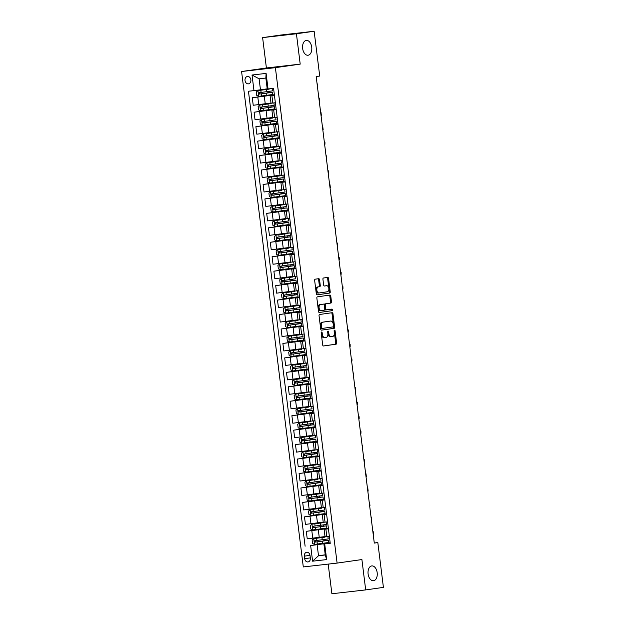 <?xml version="1.0" encoding="UTF-8"?>
<svg xmlns="http://www.w3.org/2000/svg" width="625" height="625" viewBox="0 0 625 625"><rect width="100%" height="100%" fill="white"/><g stroke="black" fill="none" stroke-linecap="round" stroke-linejoin="round"><path stroke-width="0.94" d="M321.57 332.023A0.797 0.492 83.5 0 0 321.188 332.883L322.688 344.945A1.141 0.703 83.5 0 0 323.516 345.977L336.047 344.195A1.141 0.703 83.5 0 0 336.602 342.961L335.102 330.898A0.797 0.492 83.5 0 0 334.125 331.039L334.32 332.602A3.656 2.25 83.5 0 1 332.547 336.547L331.5 336.695A3.656 2.25 83.5 0 1 331.461 336.703A3.656 2.25 83.5 0 1 328.82 333.383L328.633 331.82A0.797 0.492 83.5 0 0 327.656 331.961L327.852 333.523A3.656 2.25 83.5 0 1 326.078 337.469L325.031 337.617A3.656 2.25 83.5 0 1 324.992 337.625A3.656 2.25 83.5 0 1 322.352 334.305L322.156 332.742A0.797 0.492 83.5 0 0 321.57 332.023M308.109 55.234A7.461 4.578 83.5 0 0 311.734 47.25A7.461 4.578 83.5 0 0 306.344 40.422A7.461 4.578 83.5 0 0 306.266 40.43A7.461 4.578 83.5 0 0 302.641 48.414A7.461 4.578 83.5 0 0 308.031 55.242A7.461 4.578 83.5 0 0 308.109 55.234M373.562 580.727A7.461 4.578 83.5 0 0 377.188 572.742A7.461 4.578 83.5 0 0 371.797 565.914A7.461 4.578 83.5 0 0 371.719 565.922A7.461 4.578 83.5 0 0 368.102 573.906A7.461 4.578 83.5 0 0 373.484 580.734A7.461 4.578 83.5 0 0 373.562 580.727M245.023 80.492A3.727 2.945 -98.1 0 0 248.477 83.852A3.727 2.945 -98.1 0 0 250.875 79.828A3.727 2.945 -98.1 0 0 247.422 76.469A3.727 2.945 -98.1 0 0 245.023 80.492M319.555 279.727A1.141 0.703 83.5 0 0 318.734 278.688A1.141 0.703 83.5 0 0 318.719 278.688L315.203 279.188A1.141 0.703 83.5 0 0 314.648 280.422L316.32 293.812A1.141 0.703 83.5 0 0 317.141 294.852L329.68 293.062A1.141 0.703 83.5 0 0 330.234 291.836L328.562 278.438A1.141 0.703 83.5 0 0 327.742 277.406L323.484 278.008A1.141 0.703 83.5 0 0 322.93 279.242L323.641 284.977A1.141 0.703 83.5 0 0 324.469 286.016A1.141 0.703 83.5 0 0 324.484 286.008L326.586 285.711A3.062 1.883 83.5 0 0 326.586 285.711A3.062 1.883 83.5 0 1 328.828 288.508A3.062 1.883 83.5 0 1 327.344 291.781L319.094 292.961A3.062 1.883 83.5 0 1 319.062 292.961A3.062 1.883 83.5 0 1 316.852 290.164A3.062 1.883 83.5 0 1 318.344 286.883L319.719 286.688A1.141 0.703 83.5 0 0 320.266 285.453L319.555 279.727L318.641 279.828A1.141 0.703 83.5 0 0 317.953 278.797M300.203 64.125L296.422 33.773L314.141 31.25L280.336 35.094L262.617 37.617L266.398 67.969L241.586 71.508L275.391 67.664L300.203 64.125L266.398 67.969M328.195 564.109L331.891 593.75L365.688 589.906L361.906 559.555L337.102 563.094L275.391 67.664M365.688 589.906L383.414 587.383L377.828 542.578L374.273 542.984M314.141 31.25L319.719 76.055L316.18 76.555L374.289 543.086L377.828 542.578M319.602 314.484A1.141 0.703 83.5 0 0 319.047 315.719L320.719 329.109A1.141 0.703 83.5 0 0 321.539 330.148A1.141 0.703 83.5 0 0 321.555 330.148L334.078 328.359A1.141 0.703 83.5 0 0 334.633 327.125L332.961 313.734A1.141 0.703 83.5 0 0 332.141 312.695A1.141 0.703 83.5 0 0 332.125 312.703L319.602 314.484M318.516 311.461L316.852 298.07A1.141 0.703 83.5 0 1 317.406 296.836L329.93 295.055A1.141 0.703 83.5 0 0 329.93 295.055A1.141 0.703 83.5 0 1 330.766 296.086L331.477 301.82A1.141 0.703 83.5 0 1 330.922 303.055L325.844 303.781A1.141 0.703 83.5 0 0 325.289 305.008L325.766 308.812A1.141 0.703 83.5 0 0 326.586 309.852A1.141 0.703 83.5 0 0 326.602 309.852L331.891 309.094A0.797 0.492 83.5 0 1 332.086 310.688L319.352 312.5A1.141 0.703 83.5 0 0 319.352 312.5L319.352 312.5A1.141 0.703 83.5 0 1 318.516 311.461M310.344 558.047L310.031 555.5A3.609 2.852 -98.1 0 0 306.688 552.25A3.609 2.852 -98.1 0 0 304.367 556.148L304.68 558.688A3.609 2.852 -98.1 0 0 308.023 561.945A3.609 2.852 -98.1 0 0 310.344 558.047M241.586 71.508L303.297 566.938L337.102 563.094M325.242 554.789L318.5 555.742L325.266 554.977L323.898 543.992L330.242 543.352L273.57 88.391L267.227 89.031L265.859 78.047L259.102 78.812L260.469 89.797L267.203 88.836M324.711 543.984L326.656 559.594L312.586 561.188L310.648 545.578L330.188 542.898M325.469 543.305L310.648 545.578M305.117 546.211L248.453 91.242L253.977 90.617L252.031 75.008L266.102 73.406L268.047 89.016M296.422 33.773L262.617 37.617M317.133 544.758L318.5 555.742L312.586 561.188M269.664 95.281L252.289 97.758L274.383 94.875M252.289 97.758L253.227 105.273L271.008 103.008M271.461 109.734L254.094 112.211L276.18 109.328M254.094 112.211L255.023 119.727L272.805 117.453M273.266 124.188L255.891 126.664L277.984 123.781M255.891 126.664L256.828 134.18L274.609 131.906M275.062 138.641L257.688 141.117L279.781 138.234M257.688 141.117L258.625 148.633L276.406 146.359M276.867 153.094L259.492 155.57L281.578 152.688M259.492 155.57L260.43 163.086L278.211 160.812M278.664 167.547L261.289 170.023L283.383 167.141M261.289 170.023L262.227 177.539L280.008 175.266M280.469 182L263.094 184.477L285.18 181.586M263.094 184.477L264.031 191.992L281.805 189.719M282.266 196.445L264.891 198.93L286.984 196.039M264.891 198.93L265.828 206.438L283.609 204.172M284.062 210.898L266.695 213.375L288.781 210.492M266.695 213.375L267.625 220.891L285.406 218.625M285.867 225.352L268.492 227.828L290.586 224.945M268.492 227.828L269.43 235.344L287.211 233.078M287.664 239.805L270.289 242.281L292.383 239.398M270.289 242.281L271.227 249.797L289.008 247.531M289.469 254.258L272.094 256.734L294.18 253.852M272.094 256.734L273.031 264.25L290.805 261.984M291.266 268.711L273.891 271.188L295.984 268.305M273.891 271.188L274.828 278.703L292.609 276.438M293.062 283.164L275.695 285.641L297.781 282.758M275.695 285.641L276.625 293.156L294.406 290.883M294.867 297.617L277.492 300.094L299.586 297.211M277.492 300.094L278.43 307.609L296.211 305.336M296.664 312.07L279.289 314.547L301.383 311.664M279.289 314.547L280.227 322.062L298.008 319.789M298.469 326.523L281.094 329L303.18 326.117M281.094 329L282.031 336.516L299.812 334.242M300.266 340.977L282.891 343.453L304.984 340.57M282.891 343.453L283.828 350.969L301.609 348.695M302.07 355.43L284.695 357.906L306.781 355.016M284.695 357.906L285.633 365.422L303.406 363.148M303.867 369.875L286.492 372.359L308.586 369.469M286.492 372.359L287.43 379.867L305.211 377.602M305.664 384.328L288.297 386.805L310.383 383.922M288.297 386.805L289.227 394.32L307.008 392.055M307.469 398.781L290.094 401.258L312.188 398.375M290.094 401.258L291.031 408.773L308.812 406.508M309.266 413.234L291.891 415.711L313.984 412.828M291.891 415.711L292.828 423.227L310.609 420.961M311.07 427.688L293.695 430.164L315.781 427.281M293.695 430.164L294.633 437.68L312.406 435.414M312.867 442.141L295.492 444.617L317.586 441.734M295.492 444.617L296.43 452.133L314.211 449.867M314.664 456.594L297.297 459.07L319.383 456.187M297.297 459.07L298.227 466.586L316.008 464.313M316.469 471.047L299.094 473.523L321.188 470.641M299.094 473.523L300.031 481.039L317.812 478.766M318.266 485.5L300.898 487.977L322.984 485.094M300.898 487.977L301.828 495.492L319.609 493.219M320.07 499.953L302.695 502.43L324.781 499.547M302.695 502.43L303.633 509.945L321.414 507.672M321.867 514.406L304.492 516.883L326.586 514M304.492 516.883L305.43 524.398L323.211 522.125M323.672 528.859L306.297 531.336L328.383 528.445M306.297 531.336L307.234 538.852L325.008 536.578M330.211 543.094L323.898 543.992M328.406 528.641L324.102 529.273L328.43 528.812M326.609 514.188L322.305 514.828L326.633 514.367M324.812 499.734L320.5 500.375L324.828 499.914M323.008 485.281L318.703 485.922L323.031 485.461M321.211 470.828L316.898 471.469L321.234 471.008M319.406 456.375L315.102 457.016L319.43 456.555M317.609 441.922L313.297 442.562L317.633 442.102M315.805 427.477L311.5 428.109L315.828 427.648M314.008 413.023L309.703 413.656L314.031 413.195M312.211 398.57L307.898 399.203L312.227 398.742M310.406 384.117L306.102 384.75L310.43 384.289M308.609 369.664L304.297 370.297L308.633 369.836M306.805 355.211L302.5 355.844L306.828 355.383M305.008 340.758L300.703 341.398L305.031 340.938M303.211 326.305L298.898 326.945L303.227 326.484M301.406 311.852L297.102 312.492L301.43 312.031M299.609 297.398L295.297 298.039L299.625 297.578M297.805 282.945L293.5 283.586L297.828 283.125M296.008 268.492L291.695 269.133L296.031 268.672M294.203 254.047L289.898 254.68L294.227 254.219M292.406 239.594L288.102 240.227L292.43 239.766M290.609 225.141L286.297 225.773L290.625 225.312M288.805 210.688L284.5 211.32L288.828 210.859M287.008 196.234L282.695 196.867L287.031 196.406M285.203 181.781L280.898 182.414L285.227 181.953M283.406 167.328L279.102 167.969L283.43 167.508M281.602 152.875L277.297 153.516L281.625 153.055M279.805 138.422L275.5 139.062L279.828 138.602M278.008 123.969L273.695 124.609L278.023 124.148M276.203 109.516L271.898 110.156L276.227 109.695M274.406 95.07L270.094 95.703L274.43 95.242M330.18 542.836L325.43 543M325.133 540.609L324.984 539.414M324.688 537.023L324.641 536.633M324.102 529.273L325.039 536.789L329.367 536.328M328.375 528.383L323.633 528.547M323.336 526.156L323.188 524.961M322.883 522.57L322.836 522.18M322.305 514.828L323.234 522.336L327.57 521.883M320.5 500.375L321.438 507.891L325.766 507.43M326.578 513.938L321.828 514.094M321.531 511.703L321.383 510.516M321.086 508.117L321.039 507.727M318.703 485.922L319.641 493.438L323.969 492.977M324.781 499.484L320.031 499.641M319.734 497.25L319.586 496.062M319.289 493.672L319.234 493.273M316.898 471.469L317.836 478.984L322.164 478.523M322.977 485.031L318.227 485.195M317.93 482.797L317.781 481.609M317.484 479.219L317.438 478.82M315.102 457.016L316.039 464.531L320.367 464.07M321.18 470.578L316.43 470.742M316.133 468.344L315.984 467.156M315.688 464.766L315.633 464.367M313.297 442.562L314.234 450.078L318.562 449.617M319.375 456.125L314.633 456.289M314.328 453.898L314.18 452.703M313.883 450.312L313.836 449.914M311.5 428.109L312.438 435.625L316.766 435.164M317.578 441.672L312.828 441.836M312.531 439.445L312.383 438.25M312.086 435.859L312.039 435.461M309.703 413.656L310.633 421.172L314.969 420.711M315.773 427.219L311.031 427.383M310.734 424.992L310.586 423.797M310.281 421.406L310.234 421.016M307.898 399.203L308.836 406.719L313.164 406.258M313.977 412.766L309.227 412.93M308.93 410.539L308.781 409.344M308.484 406.953L308.438 406.562M306.102 384.75L307.039 392.266L311.367 391.805M312.18 398.312L307.43 398.477M307.133 396.086L306.984 394.891M306.688 392.5L306.633 392.109M304.297 370.297L305.234 377.812L309.562 377.352M310.375 383.859L305.625 384.023M305.328 381.633L305.18 380.438M304.883 378.047L304.836 377.656M302.5 355.844L303.438 363.359L307.766 362.898M308.578 369.406L303.828 369.57M303.531 367.18L303.383 365.984M303.086 363.594L303.039 363.203M300.703 341.398L301.633 348.906L305.969 348.453M306.773 354.953L302.031 355.117M301.734 352.727L301.578 351.539M301.281 349.141L301.234 348.75M298.898 326.945L299.836 334.461L304.164 334M304.977 340.508L300.227 340.664M299.93 338.273L299.781 337.086M299.484 334.688L299.438 334.297M297.102 312.492L298.039 320.008L302.367 319.547M303.172 326.055L298.43 326.211M298.133 323.82L297.984 322.633M297.688 320.242L297.633 319.844M295.297 298.039L296.234 305.555L300.562 305.094M301.375 311.602L296.625 311.766M296.328 309.367L296.18 308.18M295.883 305.789L295.836 305.391M293.5 283.586L294.438 291.102L298.766 290.641M299.578 297.148L294.828 297.312M294.531 294.914L294.383 293.727M294.086 291.336L294.031 290.938M291.695 269.133L292.633 276.648L296.961 276.188M297.773 282.695L293.031 282.859M292.727 280.469L292.578 279.273M292.281 276.883L292.234 276.484M289.898 254.68L290.836 262.195L295.164 261.734M295.977 268.242L291.227 268.406M290.93 266.016L290.781 264.82M290.484 262.43L290.438 262.031M288.102 240.227L289.031 247.742L293.367 247.281M294.172 253.789L289.43 253.953M289.133 251.562L288.984 250.367M288.68 247.977L288.633 247.586M286.297 225.773L287.234 233.289L291.562 232.828M292.375 239.336L287.625 239.5M287.328 237.109L287.18 235.914M286.883 233.523L286.836 233.133M284.5 211.32L285.438 218.836L289.766 218.375M290.578 224.883L285.828 225.047M285.531 222.656L285.383 221.461M285.086 219.07L285.031 218.68M282.695 196.867L283.633 204.383L287.961 203.922M288.773 210.43L284.023 210.594M283.727 208.203L283.578 207.008M283.281 204.617L283.234 204.227M280.898 182.414L281.836 189.93L286.164 189.469M286.977 195.977L282.227 196.141M281.93 193.75L281.781 192.555M281.484 190.164L281.43 189.773M279.102 167.969L280.031 175.477L284.367 175.023M285.172 181.523L280.43 181.688M280.125 179.297L279.977 178.109M279.68 175.711L279.633 175.32M277.297 153.516L278.234 161.031L282.562 160.57M283.375 167.078L278.625 167.234M278.328 164.844L278.18 163.656M277.883 161.258L277.836 160.867M275.5 139.062L276.43 146.578L280.766 146.117M281.57 152.625L276.828 152.781M276.531 150.391L276.383 149.203M276.078 146.812L276.031 146.414M273.695 124.609L274.633 132.125L278.961 131.664M279.773 138.172L275.023 138.336M274.727 135.938L274.578 134.75M274.281 132.359L274.234 131.961M271.898 110.156L272.836 117.672L277.164 117.211M277.977 123.719L273.227 123.883M272.93 121.484L272.781 120.297M272.484 117.906L272.43 117.508M270.094 95.703L271.031 103.219L275.359 102.758M276.172 109.266L271.43 109.43M271.125 107.039L270.977 105.844M270.68 103.453L270.633 103.055M274.375 94.812L269.625 94.977M260.469 89.797L253.977 90.617M269.328 92.586L269.18 91.391M325.266 554.977L326.656 559.594M252.031 75.008L259.102 78.812M266.102 73.406L265.859 78.047M321.18 332.586A0.797 0.492 83.5 0 1 321.242 332.852L321.438 334.406A3.656 2.25 83.5 0 0 324.078 337.727A3.656 2.25 83.5 0 0 324.117 337.727L324.953 337.633M331.422 336.703L330.586 336.805A3.656 2.25 83.5 0 1 330.547 336.805A3.656 2.25 83.5 0 1 327.906 333.484L327.719 331.93A0.797 0.492 83.5 0 0 327.656 331.664M323.375 345.977L335.133 344.297A1.141 0.703 83.5 0 0 335.688 343.062L334.188 331.008A0.797 0.492 83.5 0 0 334.125 330.742M321.398 330.141L333.164 328.469A1.141 0.703 83.5 0 0 333.719 327.234L332.047 313.836A1.141 0.703 83.5 0 0 331.359 312.812M321.531 327.727A0.797 0.492 83.5 0 0 322.117 328.445L333.109 326.883A0.797 0.492 83.5 0 0 333.5 326.016L333.297 324.375A3.656 2.25 83.5 0 0 330.656 321.055A3.656 2.25 83.5 0 0 330.617 321.055L323.102 322.133A3.656 2.25 83.5 0 0 321.328 326.078L321.531 327.727L320.617 327.828A0.797 0.492 83.5 0 0 321.203 328.555L321.195 328.555M329.781 321.156A3.656 2.25 83.5 0 0 329.742 321.156A3.656 2.25 83.5 0 0 329.703 321.164L330.617 321.055M320.617 327.828L320.414 326.18A3.656 2.25 83.5 0 1 322.188 322.234L329.703 321.164M326.578 309.852L325.688 309.953A1.141 0.703 83.5 0 1 325.672 309.953A1.141 0.703 83.5 0 1 324.852 308.914L324.375 305.117A1.141 0.703 83.5 0 1 324.93 303.883L330.008 303.156A1.141 0.703 83.5 0 0 330.562 301.922L329.852 296.195A1.141 0.703 83.5 0 0 329.164 295.164M319.203 312.492L331.172 310.789A0.797 0.492 83.5 0 0 331.102 309.211M320.57 304.531A3.062 1.883 83.5 0 0 319.086 307.805A3.062 1.883 83.5 0 0 321.297 310.602A3.062 1.883 83.5 0 0 321.328 310.602L324.234 310.188A1.141 0.703 83.5 0 0 324.789 308.953L324.312 305.148A1.141 0.703 83.5 0 0 323.492 304.109A1.141 0.703 83.5 0 0 323.477 304.117L319.664 304.633A3.062 1.883 83.5 0 0 318.172 307.906A3.062 1.883 83.5 0 0 320.383 310.711A3.062 1.883 83.5 0 0 320.414 310.703L321.266 310.609M322.586 304.219A1.141 0.703 83.5 0 0 322.578 304.219A1.141 0.703 83.5 0 0 322.562 304.219L319.664 304.633M319.031 292.969L318.188 293.062A3.062 1.883 83.5 0 1 318.148 293.062A3.062 1.883 83.5 0 1 315.938 290.266A3.062 1.883 83.5 0 1 317.43 286.992L318.805 286.797A1.141 0.703 83.5 0 0 319.359 285.562L318.641 279.828M324.328 286.008L325.672 285.812M317.008 294.844L328.766 293.172A1.141 0.703 83.5 0 0 329.32 291.938L327.648 278.547A1.141 0.703 83.5 0 0 326.969 277.516M325.008 537.148L313.797 538.617L312.117 539.984L312.547 543.453L314.516 544.398L328.664 542.5L328.391 540.305L325.125 540.57M313.797 538.617L324.68 536.984M324.992 537.031L322.703 537.25L324.68 536.953M327.945 536.719L328.219 538.922L314.828 540.727L315.016 542.117L328.391 540.305M325.453 540.734L316.039 541.969C315.039 541.617 314.984 541.156 315.867 540.578M325.438 540.609L323.148 540.836L325.125 540.531M373.219 534.508L373.203 531.57L373.562 534.461M323.211 522.695L312 524.164L310.312 525.531L310.75 529L312.719 529.945L326.867 528.047L326.594 525.852L323.328 526.117M312 524.164L322.883 522.531M323.195 522.578L320.906 522.797L322.875 522.5M326.148 522.266L326.422 524.469L313.031 526.273L313.219 527.664L326.594 525.852M323.656 526.281L314.234 527.516C313.242 527.172 313.188 526.703 314.062 526.125M323.641 526.156L321.352 526.383L323.32 526.078M371.414 520.055L371.406 517.117L371.766 520.008M321.406 508.242L310.195 509.719L308.516 511.078L308.945 514.547L310.922 515.5L325.07 513.594L324.797 511.398L321.523 511.664M310.195 509.719L321.078 508.078M321.391 508.125L319.102 508.344L321.078 508.047M324.344 507.82L324.617 510.016L311.242 511.82L311.422 513.211L324.797 511.398M321.859 511.828L312.438 513.062C311.445 512.719 311.383 512.25 312.266 511.68M321.844 511.711L319.547 511.93L321.523 511.625M369.617 505.602L369.602 502.664L369.969 505.555M319.609 493.789L308.398 495.266L306.719 496.625L307.148 500.094L309.117 501.047L323.266 499.148L322.992 496.945L319.727 497.211M308.398 495.266L319.281 493.625M319.594 493.672L317.305 493.891L319.273 493.594M322.547 493.367L322.82 495.563L309.445 497.367L309.617 498.758L322.992 496.945M320.055 497.375L310.641 498.609C309.641 498.266 309.586 497.805 310.469 497.227M320.039 497.258L317.75 497.477L319.719 497.18M367.82 491.148L367.805 488.211L368.164 491.102M317.812 479.336L306.602 480.813L304.914 482.172L305.344 485.641L307.32 486.594L321.469 484.695L321.195 482.492L317.93 482.758M306.602 480.813L317.477 479.172M317.797 479.219L315.508 479.437L317.477 479.141M320.75 478.914L321.023 481.109L307.648 482.914L307.82 484.305L321.195 482.492M318.258 482.922L308.836 484.156C307.844 483.812 307.781 483.352 308.664 482.773M318.242 482.805L315.953 483.023L317.922 482.727M366.016 476.695L366.008 473.758L366.367 476.648M316.008 464.883L304.797 466.359L303.117 467.719L303.547 471.188L305.516 472.141L319.664 470.242L319.391 468.047L316.125 468.305M304.797 466.359L315.68 464.719M315.992 464.766L313.703 464.992L315.68 464.687M318.945 464.461L319.219 466.656L305.844 468.461L306.016 469.852L319.391 468.047M316.453 468.469L307.039 469.703C306.039 469.359 305.984 468.898 306.867 468.32M316.438 468.352L314.148 468.57L316.125 468.273M364.219 462.242L364.203 459.305L364.562 462.195M314.211 450.437L303 451.906L301.312 453.266L301.75 456.734L303.719 457.688L317.867 455.789L317.594 453.594L314.328 453.852M303 451.906L313.883 450.266M314.195 450.312L311.906 450.539L313.875 450.234M317.148 450.008L317.422 452.203L304.047 454.008L304.219 455.398L317.594 453.594M314.656 454.016L305.234 455.25C304.242 454.906 304.18 454.445 305.062 453.867M314.641 453.898L312.352 454.117L314.32 453.82M362.414 447.797L362.055 444.906M362.055 444.891L362.75 445.664L362.766 447.742M312.406 435.984L301.195 437.453L299.516 438.82L299.945 442.289L301.922 443.234L316.062 441.336L315.789 439.141L312.523 439.398M301.195 437.453L312.078 435.812M312.391 435.859L310.102 436.086L312.078 435.781M315.344 435.555L315.617 437.75L302.227 439.562L302.414 440.945L315.789 439.141M312.852 439.562L303.438 440.805C302.438 440.453 302.383 439.992 303.266 439.414M312.844 439.445L310.547 439.664L312.523 439.367M360.617 433.344L360.258 430.453M360.258 430.438L360.945 431.211L360.961 433.289M310.609 421.531L299.398 423L297.711 424.367L298.148 427.836L300.117 428.781L314.266 426.883L313.992 424.688L310.727 424.945M299.398 423L310.281 421.367M310.594 421.406L308.305 421.633L310.273 421.328M313.547 421.102L313.82 423.297L300.43 425.109L300.617 426.492L313.992 424.688M311.055 425.109L301.641 426.352C300.641 426 300.586 425.539 301.461 424.961M311.039 424.992L308.75 425.219L310.719 424.914M358.82 418.891L358.453 416M358.453 415.984L359.148 416.766L359.164 418.836M308.805 407.078L297.602 408.547L295.914 409.914L296.344 413.383L298.32 414.328L312.469 412.43L312.195 410.234L308.93 410.492M297.602 408.547L308.477 406.914M308.797 406.953L306.5 407.18L308.477 406.875M311.742 406.648L312.016 408.844L298.625 410.656L298.82 412.039L312.195 410.234M309.258 410.664L299.836 411.898C298.844 411.547 298.781 411.086 299.664 410.508M309.242 410.539L306.953 410.766L308.922 410.461M357.016 404.437L356.656 401.547M356.656 401.539L357.352 402.312L357.367 404.383M307.008 392.625L295.797 394.094L294.117 395.461L294.547 398.93L296.516 399.875L310.664 397.977L310.391 395.781L307.125 396.039M295.797 394.094L306.68 392.461M306.992 392.5L304.703 392.727L306.672 392.422M309.945 392.195L310.219 394.391L296.828 396.203L297.016 397.586L310.391 395.781M307.453 396.211L298.039 397.445C297.039 397.094 296.984 396.633 297.867 396.055M307.438 396.086L305.148 396.312L307.125 396.008M355.219 389.984L354.859 387.094M354.852 387.086L355.547 387.859L355.562 389.938M305.211 378.172L294 379.641L292.312 381.008L292.75 384.477L294.719 385.422L308.867 383.523L308.594 381.328L305.328 381.594M294 379.641L304.883 378.008M305.195 378.055L302.906 378.273L304.875 377.969M308.148 377.742L308.422 379.938L295.031 381.75L295.219 383.141L308.594 381.328M305.656 381.758L296.234 382.992C295.242 382.641 295.18 382.18 296.062 381.602M305.641 381.633L303.352 381.859L305.32 381.555M353.414 375.531L353.055 372.641M353.055 372.633L353.75 373.406L353.766 375.484M303.406 363.719L292.195 365.188L290.516 366.555L290.945 370.023L292.914 370.969L307.062 369.07L306.789 366.875L303.523 367.141M292.195 365.188L303.078 363.555M303.391 363.602L301.102 363.82L303.078 363.523M306.344 363.289L306.617 365.492L293.227 367.297L293.414 368.688L306.789 366.875M303.852 367.305L294.438 368.539C293.438 368.188 293.383 367.727 294.266 367.148M303.836 367.18L301.547 367.406L303.523 367.102M351.617 361.078L351.258 358.188M351.258 358.18L351.945 358.953L351.961 361.031M301.609 349.266L290.398 350.734L288.711 352.102L289.148 355.57L291.117 356.516L305.266 354.617L304.992 352.422L301.727 352.688M290.398 350.734L301.281 349.102M301.594 349.148L299.305 349.367L301.273 349.07M304.547 348.836L304.82 351.039L291.43 352.844L291.617 354.234L304.992 352.422M302.055 352.852L292.633 354.086C291.641 353.742 291.586 353.273 292.461 352.695M302.039 352.727L299.75 352.953L301.719 352.648M349.812 346.625L349.453 343.734M349.453 343.727L350.148 344.5L350.164 346.578M299.805 334.812L288.594 336.289L286.914 337.648L287.344 341.117L289.32 342.07L303.469 340.164L303.195 337.969L299.922 338.234M288.594 336.289L299.477 334.648M299.789 334.695L297.5 334.914L299.477 334.617M302.742 334.391L303.016 336.586L289.641 338.391L289.812 339.781L303.195 337.969M300.258 338.398L290.836 339.633C289.844 339.289 289.781 338.82 290.664 338.25M300.242 338.281L297.945 338.5L299.922 338.195M348.016 332.172L347.656 329.281M347.656 329.273L348.344 330.047L348.359 332.125M298.008 320.359L286.797 321.836L285.117 323.195L285.547 326.664L287.516 327.617L301.664 325.719L301.391 323.516L298.125 323.781M286.797 321.836L297.68 320.195M297.992 320.242L295.703 320.461L297.672 320.164M300.945 319.938L301.219 322.133L287.844 323.938L288.016 325.328L301.391 323.516M298.453 323.945L289.039 325.18C288.039 324.836 287.984 324.375 288.859 323.797M298.438 323.828L296.148 324.047L298.117 323.75M346.219 317.719L345.852 314.828M345.852 314.82L346.547 315.594L346.562 317.672M296.211 305.906L285 307.383L283.312 308.742L283.742 312.211L285.719 313.164L299.867 311.266L299.594 309.062L296.328 309.328M285 307.383L295.875 305.742M296.195 305.789L293.898 306.008L295.875 305.711M299.148 305.484L299.422 307.68L286.047 309.484L286.219 310.875L299.594 309.062M296.656 309.492L287.234 310.727C286.242 310.383 286.18 309.922 287.062 309.344M296.641 309.375L294.352 309.594L296.32 309.297M344.414 303.266L344.055 300.375M344.055 300.367L344.75 301.141L344.766 303.219M294.406 291.453L283.195 292.93L281.516 294.289L281.945 297.758L283.914 298.711L298.062 296.812L297.789 294.617L294.523 294.875M283.195 292.93L294.078 291.289M294.391 291.336L292.102 291.562L294.07 291.258M297.344 291.031L297.617 293.227L284.242 295.031L284.414 296.422L297.789 294.617M294.852 295.039L285.438 296.273C284.438 295.93 284.383 295.469 285.266 294.891M294.836 294.922L292.547 295.141L294.523 294.844M342.617 288.812L342.258 285.922M342.25 285.914L342.945 286.688L342.961 288.766M292.609 277.008L281.398 278.477L279.711 279.836L280.148 283.305L282.117 284.258L296.266 282.359L295.992 280.164L292.727 280.422M281.398 278.477L292.281 276.836M292.594 276.883L290.305 277.109L292.273 276.805M295.547 276.578L295.82 278.773L282.445 280.586L282.617 281.969L295.992 280.164M293.055 280.586L283.633 281.82C282.641 281.477 282.578 281.016 283.461 280.438M293.039 280.469L290.75 280.688L292.719 280.391M340.812 274.367L340.453 271.477M340.453 271.461L341.148 272.234L341.164 274.312M290.805 262.555L279.594 264.023L277.914 265.391L278.344 268.859L280.32 269.805L294.461 267.906L294.188 265.711L290.922 265.969M279.594 264.023L290.477 262.383M290.789 262.43L288.5 262.656L290.477 262.352M293.742 262.125L294.016 264.32L280.625 266.133L280.812 267.516L294.188 265.711M291.25 266.133L281.836 267.375C280.836 267.023 280.781 266.562 281.664 265.984M291.242 266.016L288.945 266.234L290.922 265.938M339.016 259.914L338.656 257.023M338.656 257.008L339.344 257.781L339.359 259.859M289.008 248.102L277.797 249.57L276.109 250.938L276.547 254.406L278.516 255.352L292.664 253.453L292.391 251.258L289.125 251.516M277.797 249.57L288.68 247.938M288.992 247.977L286.703 248.203L288.672 247.898M291.945 247.672L292.219 249.867L278.828 251.68L279.016 253.062L292.391 251.258M289.453 251.68L280.039 252.922C279.039 252.57 278.984 252.109 279.859 251.531M289.438 251.562L287.148 251.789L289.117 251.484M337.211 245.461L336.852 242.57M336.852 242.555L337.547 243.336L337.562 245.406M287.203 233.648L276 235.117L274.312 236.484L274.742 239.953L276.719 240.898L290.867 239L290.594 236.805L287.32 237.062M276 235.117L286.875 233.484M287.195 233.523L284.898 233.75L286.875 233.445M290.141 233.219L290.414 235.414L277.023 237.227L277.219 238.609L290.594 236.805M287.656 237.234L278.234 238.469C277.242 238.117 277.18 237.656 278.062 237.078M287.641 237.109L285.352 237.336L287.32 237.031M335.414 231.008L335.398 228.062L335.766 230.953M285.406 219.195L274.195 220.664L272.516 222.031L272.945 225.5L274.914 226.445L289.062 224.547L288.789 222.352L285.523 222.609M274.195 220.664L285.078 219.031M285.391 219.07L283.102 219.297L285.07 218.992M288.344 218.766L288.617 220.961L275.227 222.773L275.414 224.156L288.789 222.352M285.852 222.781L276.438 224.016C275.438 223.664 275.383 223.203 276.266 222.625M285.836 222.656L283.547 222.883L285.523 222.578M333.617 216.555L333.602 213.617L333.961 216.508M283.609 204.742L272.398 206.211L270.711 207.578L271.141 211.047L273.117 211.992L287.266 210.094L286.992 207.898L283.727 208.164M272.398 206.211L283.273 204.578M283.594 204.625L281.305 204.844L283.273 204.539M286.547 204.312L286.82 206.508L273.43 208.32L273.617 209.711L286.992 207.898M284.055 208.328L274.633 209.562C273.641 209.211 273.578 208.75 274.461 208.172M284.039 208.203L281.75 208.43L283.719 208.125M331.812 202.102L331.805 199.164L332.164 202.055M281.805 190.289L270.594 191.758L268.914 193.125L269.344 196.594L271.312 197.539L285.461 195.641L285.188 193.445L281.922 193.711M270.594 191.758L281.477 190.125M281.789 190.172L279.5 190.391L281.477 190.094M284.742 189.859L285.016 192.062L271.625 193.867L271.812 195.258L285.188 193.445M282.25 193.875L272.836 195.109C271.836 194.766 271.781 194.297 272.664 193.719M282.234 193.75L279.945 193.977L281.922 193.672M330.016 187.648L330 184.711L330.359 187.602M280.008 175.836L268.797 177.305L267.109 178.672L267.547 182.141L269.516 183.086L283.664 181.188L283.391 178.992L280.125 179.258M268.797 177.305L279.68 175.672M279.992 175.719L277.703 175.938L279.672 175.641M282.945 175.406L283.219 177.609L269.828 179.414L270.016 180.805L283.391 178.992M280.453 179.422L271.031 180.656C270.039 180.312 269.984 179.844 270.859 179.266M280.438 179.297L278.148 179.523L280.117 179.219M328.211 173.195L327.852 170.305L328.547 171.07L328.562 173.148M278.203 161.383L266.992 162.859L265.312 164.219L265.742 167.688L267.719 168.641L281.867 166.742L281.586 164.539L278.32 164.805M266.992 162.859L277.875 161.219M278.188 161.266L275.898 161.484L277.875 161.188M281.141 160.961L281.414 163.156L268.039 164.961L268.211 166.352L281.586 164.539M278.648 164.969L269.234 166.203C268.234 165.859 268.18 165.391 269.062 164.82M278.641 164.852L276.344 165.07L278.32 164.766M326.414 158.742L326.398 155.805L326.758 158.695M276.406 146.93L265.195 148.406L263.516 149.766L263.945 153.234L265.914 154.188L280.062 152.289L279.789 150.086L276.523 150.352M265.195 148.406L276.078 146.766M276.391 146.812L274.102 147.031L276.07 146.734M279.344 146.508L279.617 148.703L266.242 150.508L266.414 151.898L279.789 150.086M276.852 150.516L267.438 151.75C266.438 151.406 266.383 150.945 267.258 150.367M276.836 150.398L274.547 150.617L276.516 150.32M324.617 144.289L324.25 141.398L324.945 142.164L324.961 144.242M274.609 132.477L263.398 133.953L261.711 135.312L262.141 138.781L264.117 139.734L278.266 137.836L277.992 135.633L274.727 135.898M263.398 133.953L274.273 132.312M274.594 132.359L272.297 132.578L274.273 132.281M277.547 132.055L277.82 134.25L264.438 136.055L264.617 137.445L277.992 135.633M275.055 136.062L265.633 137.297C264.641 136.953 264.578 136.492 265.461 135.914M275.039 135.945L272.75 136.164L274.719 135.867M322.812 129.836L322.805 126.898L323.164 129.789M272.805 118.023L261.594 119.5L259.914 120.859L260.344 124.328L262.312 125.281L276.461 123.383L276.188 121.188L272.922 121.445M261.594 119.5L272.477 117.859M272.789 117.906L270.5 118.133L272.469 117.828M275.742 117.602L276.016 119.797L262.641 121.602L262.812 122.992L276.188 121.188M273.25 121.609L263.836 122.844C262.836 122.5 262.781 122.039 263.664 121.461M273.234 121.492L270.945 121.711L272.922 121.414M321.016 115.383L321 112.445L321.359 115.336M271.008 103.578L259.797 105.047L258.109 106.406L258.547 109.875L260.516 110.828L274.664 108.93L274.391 106.734L271.125 106.992M259.797 105.047L270.68 103.406M270.992 103.453L268.703 103.68L270.672 103.375M273.945 103.148L274.219 105.344L260.844 107.156L261.016 108.539L274.391 106.734M271.453 107.156L262.031 108.391C261.039 108.047 260.977 107.586 261.859 107.008M271.438 107.039L269.148 107.258L271.117 106.961M319.211 100.937L319.203 97.992L319.562 100.883M269.203 89.125L257.992 90.594L256.312 91.961L256.742 95.43L258.711 96.375L272.859 94.477L272.586 92.281L269.32 92.539M257.992 90.594L268.875 88.953M269.188 89L266.898 89.227L268.828 88.93M272.141 88.695L272.414 90.891L259.023 92.703L259.211 94.086L272.586 92.281M269.648 92.703L260.234 93.945C259.234 93.594 259.18 93.133 260.062 92.555M269.633 92.586L267.344 92.805L269.32 92.508M317.414 86.484L317.055 83.594L317.742 84.352L317.758 86.43M264.305 96.312L265.242 103.828M266.109 110.766L267.047 118.281M267.906 125.219L268.844 132.734M269.711 139.672L270.641 147.18M271.508 154.117L272.445 161.633M273.305 168.57L274.242 176.086M275.109 183.023L276.047 190.539M276.906 197.477L277.844 204.992M278.711 211.93L279.648 219.445M280.508 226.383L281.445 233.898M282.312 240.836L283.242 248.352M284.109 255.289L285.047 262.805M285.906 269.742L286.844 277.258M287.711 284.195L288.648 291.711M289.508 298.648L290.445 306.164M291.312 313.102L292.242 320.609M293.109 327.547L294.047 335.062M294.906 342L295.844 349.516M296.711 356.453L297.648 363.969M298.508 370.906L299.445 378.422M300.312 385.359L301.25 392.875M302.109 399.812L303.047 407.328M303.914 414.266L304.844 421.781M305.711 428.719L306.648 436.234M307.508 443.172L308.445 450.688M309.312 457.625L310.25 465.141M311.109 472.078L312.047 479.594M312.914 486.531L313.844 494.039M314.711 500.977L315.648 508.492M316.508 515.43L317.445 522.945M318.312 529.883L319.25 537.398M325.891 529.102L326.828 536.617M311.82 530.703L312.758 538.219M310.023 516.25L310.961 523.766M324.094 514.656L325.031 522.164M308.219 501.797L309.156 509.312M322.289 500.203L323.227 507.719M306.422 487.344L307.359 494.859M320.492 485.75L321.43 493.266M304.625 472.898L305.555 480.406M318.688 471.297L319.625 478.812M302.82 458.445L303.758 465.961M316.891 456.844L317.828 464.359M301.023 443.992L301.961 451.508M315.094 442.391L316.023 449.906M299.219 429.539L300.156 437.055M313.289 427.938L314.227 435.453M297.422 415.086L298.359 422.602M311.492 413.484L312.43 421M295.617 400.633L296.555 408.148M309.688 399.031L310.625 406.547M293.82 386.18L294.758 393.695M307.891 384.578L308.828 392.094M292.023 371.727L292.953 379.242M306.094 370.125L307.023 377.641M290.219 357.273L291.156 364.789M304.289 355.672L305.227 363.188M288.422 342.82L289.359 350.336M302.492 341.227L303.422 348.734M286.617 328.367L287.555 335.883M300.688 326.773L301.625 334.289M284.82 313.914L285.758 321.43M298.891 312.32L299.828 319.836M283.023 299.469L283.953 306.977M297.086 297.867L298.023 305.383M281.219 285.016L282.156 292.531M295.289 283.414L296.227 290.93M279.422 270.562L280.359 278.078M293.492 268.961L294.422 276.477M277.617 256.109L278.555 263.625M291.688 254.508L292.625 262.023M275.82 241.656L276.758 249.172M289.891 240.055L290.828 247.57M274.016 227.203L274.953 234.719M288.086 225.602L289.023 233.117M272.219 212.75L273.156 220.266M286.289 211.148L287.227 218.664M270.422 198.297L271.352 205.812M284.484 196.695L285.422 204.211M268.617 183.844L269.555 191.359M282.688 182.242L283.625 189.758M266.82 169.391L267.758 176.906M280.891 167.797L281.82 175.305M265.016 154.938L265.953 162.453M279.086 153.344L280.023 160.859M263.219 140.484L264.156 148M277.289 138.891L278.227 146.406M261.422 126.039L262.352 133.547M275.484 124.438L276.422 131.953M259.617 111.586L260.555 119.102M273.688 109.984L274.625 117.5M257.82 97.133L258.75 104.648M271.891 95.531L272.82 103.047M310.328 557.883L304.68 558.688M310.008 555.344L304.367 556.148M321.438 334.406L322.352 334.305M327.719 331.93L328.633 331.82M327.906 333.484L328.82 333.383M334.188 331.008L335.102 330.898M335.688 343.062L336.602 342.961M335.133 344.297L336.047 344.195M321.242 332.852L322.156 332.742M332.047 313.836L332.961 313.734M333.719 327.234L334.633 327.125M333.164 328.469L334.078 328.359M322.188 322.234L323.102 322.133M320.414 326.18L321.328 326.078M329.852 296.195L330.766 296.086M330.562 301.922L331.477 301.82M330.008 303.156L330.922 303.055M324.93 303.883L325.844 303.781M324.375 305.117L325.289 305.008M324.852 308.914L325.766 308.812M331.172 310.789L332.086 310.688M319.359 285.562L320.266 285.453M318.805 286.797L319.719 286.688M317.43 286.992L318.344 286.883M327.648 278.547L328.562 278.438M329.32 291.938L330.234 291.836M328.766 293.172L329.68 293.062M313.758 538.656L314.469 544.375M322.414 541.164L322.688 543.367M321.969 537.586L322.242 539.781M317.07 541.859L317.344 544.055M316.625 538.273L316.898 540.469M316.039 541.969L315.016 542.117M311.953 524.203L312.672 529.922M320.617 526.711L320.891 528.914M320.172 523.133L320.445 525.328M315.273 527.406L315.547 529.602M314.828 523.82L315.102 526.016M314.234 527.516L313.219 527.664M310.156 509.75L310.867 515.469M318.82 512.266L319.094 514.461M318.367 508.68L318.641 510.875M313.469 512.953L313.742 515.148M313.023 509.367L313.297 511.562M312.438 513.062L311.422 513.211M308.359 495.297L309.07 501.023M317.016 497.813L317.289 500.008M316.57 494.227L316.844 496.422M311.672 498.5L311.945 500.695M311.227 494.914L311.5 497.117M310.641 498.609L309.617 498.758M306.555 480.844L307.266 486.57M315.219 483.359L315.492 485.555M314.773 479.773L315.047 481.969M309.875 484.047L310.148 486.242M309.422 480.461L309.695 482.664M308.836 484.156L307.82 484.305M304.758 466.391L305.469 472.117M313.414 468.906L313.688 471.102M312.969 465.32L313.242 467.516M308.07 469.594L308.344 471.789M307.625 466.016L307.898 468.211M307.039 469.703L306.016 469.852M302.953 451.938L303.672 457.664M311.617 454.453L311.891 456.648M311.172 450.867L311.445 453.062M306.273 455.141L306.547 457.344M305.828 451.562L306.102 453.758M305.234 455.25L304.219 455.398M301.156 437.484L301.867 443.211M309.812 440L310.086 442.195M309.367 436.414L309.641 438.609M304.469 440.688L304.742 442.891M304.023 437.109L304.297 439.305M303.438 440.805L302.414 440.945M299.359 423.031L300.07 428.758M308.016 425.547L308.289 427.742M307.57 421.961L307.844 424.156M302.672 426.242L302.945 428.438M302.227 422.656L302.5 424.852M301.641 426.352L300.617 426.492M297.555 408.578L298.266 414.305M306.219 411.094L306.492 413.289M305.766 407.508L306.047 409.711M300.867 411.789L301.141 413.984M300.422 408.203L300.695 410.398M299.836 411.898L298.82 412.039M295.758 394.133L296.469 399.852M304.414 396.641L304.688 398.836M303.969 393.055L304.242 395.258M299.07 397.336L299.344 399.531M298.625 393.75L298.898 395.945M298.039 397.445L297.016 397.586M293.953 379.68L294.672 385.398M302.617 382.188L302.891 384.391M302.172 378.609L302.445 380.805M297.273 382.883L297.547 385.078M296.82 379.297L297.094 381.492M296.234 382.992L295.219 383.141M292.156 365.227L292.867 370.945M300.812 367.734L301.086 369.938M300.367 364.156L300.641 366.352M295.469 368.43L295.742 370.625M295.023 364.844L295.297 367.039M294.438 368.539L293.414 368.688M290.352 350.773L291.07 356.492M299.016 353.281L299.289 355.484M298.57 349.703L298.844 351.898M293.672 353.977L293.945 356.172M293.227 350.391L293.5 352.586M292.633 354.086L291.617 354.234M288.555 336.32L289.266 342.039M297.219 338.836L297.492 341.031M296.766 335.25L297.039 337.445M291.867 339.523L292.141 341.719M291.422 335.938L291.695 338.133M290.836 339.633L289.812 339.781M286.758 321.867L287.469 327.594M295.414 324.383L295.688 326.578M294.969 320.797L295.242 322.992M290.07 325.07L290.344 327.266M289.625 321.484L289.898 323.688M289.039 325.18L288.016 325.328M284.953 307.414L285.664 313.141M293.617 309.93L293.891 312.125M293.172 306.344L293.445 308.539M288.273 310.617L288.547 312.812M287.82 307.031L288.094 309.234M287.234 310.727L286.219 310.875M283.156 292.961L283.867 298.688M291.812 295.477L292.086 297.672M291.367 291.891L291.641 294.086M286.469 296.164L286.742 298.367M286.023 292.586L286.297 294.781M285.438 296.273L284.414 296.422M281.352 278.508L282.07 284.234M290.016 281.023L290.289 283.219M289.57 277.438L289.844 279.633M284.672 281.711L284.945 283.914M284.227 278.133L284.5 280.328M283.633 281.82L282.617 281.969M279.555 264.055L280.266 269.781M288.211 266.57L288.484 268.766M287.766 262.984L288.039 265.18M282.867 267.258L283.141 269.461M282.422 263.68L282.695 265.875M281.836 267.375L280.812 267.516M277.758 249.602L278.469 255.328M286.414 252.117L286.688 254.312M285.969 248.531L286.242 250.727M281.07 252.813L281.344 255.008M280.625 249.227L280.898 251.422M280.039 252.922L279.016 253.062M275.953 235.156L276.664 240.875M284.617 237.664L284.891 239.859M284.164 234.078L284.438 236.281M279.266 238.359L279.539 240.555M278.82 234.773L279.094 236.969M278.234 238.469L277.219 238.609M274.156 220.703L274.867 226.422M282.812 223.211L283.086 225.406M282.367 219.625L282.641 221.828M277.469 223.906L277.742 226.102M277.023 220.32L277.297 222.516M276.438 224.016L275.414 224.156M272.352 206.25L273.062 211.969M281.016 208.758L281.289 210.961M280.57 205.18L280.844 207.375M275.672 209.453L275.945 211.648M275.219 205.867L275.492 208.062M274.633 209.562L273.617 209.711M270.555 191.797L271.266 197.516M279.211 194.305L279.484 196.508M278.766 190.727L279.039 192.922M273.867 195L274.141 197.195M273.422 191.414L273.695 193.609M272.836 195.109L271.812 195.258M268.75 177.344L269.469 183.062M277.414 179.859L277.688 182.055M276.969 176.273L277.242 178.469M272.07 180.547L272.344 182.742M271.625 176.961L271.898 179.156M271.031 180.656L270.016 180.805M266.953 162.891L267.664 168.609M275.609 165.406L275.891 167.602M275.164 161.82L275.438 164.016M270.266 166.094L270.539 168.289M269.82 162.508L270.094 164.703M269.234 166.203L268.211 166.352M265.156 148.438L265.867 154.164M273.812 150.953L274.086 153.148M273.367 147.367L273.641 149.562M268.469 151.641L268.742 153.836M268.023 148.055L268.297 150.258M267.438 151.75L266.414 151.898M263.352 133.984L264.062 139.711M272.016 136.5L272.289 138.695M271.57 132.914L271.844 135.109M266.664 137.188L266.945 139.383M266.219 133.602L266.492 135.805M265.633 137.297L264.617 137.445M261.555 119.531L262.266 125.258M270.211 122.047L270.484 124.242M269.766 118.461L270.039 120.656M264.867 122.734L265.141 124.937M264.422 119.156L264.695 121.352M263.836 122.844L262.812 122.992M259.75 105.078L260.469 110.805M268.414 107.594L268.688 109.789M267.969 104.008L268.242 106.203M263.07 108.281L263.344 110.484M262.617 104.703L262.898 106.898M262.031 108.391L261.016 108.539M257.953 90.625L258.664 96.352M266.609 93.141L266.883 95.336M266.164 89.555L266.438 91.75M261.266 93.828L261.539 96.031M260.82 90.25L261.094 92.445M260.234 93.945L259.211 94.086M324.078 337.727L324.992 337.625M330.547 336.805L331.461 336.703M329.742 321.156L330.656 321.055M325.672 309.953L326.586 309.852M320.383 310.711L321.297 310.602M318.148 293.062L319.062 292.961"/></g></svg>
